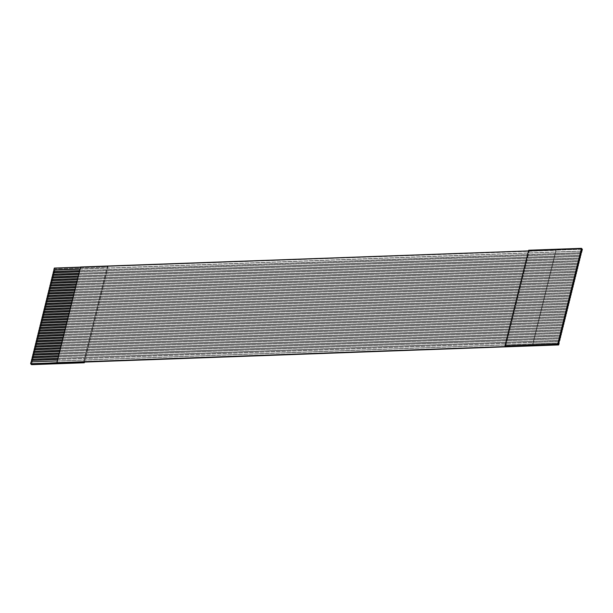 <?xml version="1.0" encoding="UTF-8"?>
<svg xmlns="http://www.w3.org/2000/svg" width="613" height="613" viewBox="0 0 613 613"><rect width="100%" height="100%" fill="white"/><g stroke="black" fill="none" stroke-linecap="round" stroke-linejoin="round"><path stroke-width="0.46" stroke-dasharray="3.06 2.3" d="M582.089 248.993L529.303 250.893L528.69 250.227L529.303 250.893L582.089 248.993M54.319 268.08L30.903 364.007L54.319 268.08M582.35 249.276L54.572 268.356L55.185 269.015L31.516 364.666L55.185 269.015L54.572 268.356L556.075 250.349L532.398 346L555.953 250.219L582.35 249.276M528.521 250.916L529.303 250.893L528.521 250.916M79.598 271.651L78.939 274.31L79.598 271.651L581.093 253.644L79.598 271.651M555.102 253.675L581.492 252.725L555.102 253.675L554.834 254.74L555.102 253.675L53.599 271.682L555.102 253.675L555.953 250.219L555.102 253.675M581.231 253.79L554.834 254.74L554.443 256.334L580.84 255.383L554.443 256.334L554.183 257.399L554.443 256.334L52.948 274.34L554.443 256.334L554.834 254.74L581.231 253.79M78.786 274.31L78.28 276.961L78.939 274.31L580.442 256.303L78.786 274.31M580.572 256.449L554.183 257.399L553.784 258.993L580.182 258.042L553.784 258.993L553.524 260.05L553.784 258.993L52.289 276.992L553.784 258.993L554.183 257.399L580.572 256.449M78.127 276.969L77.629 279.62L78.28 276.961L579.783 258.954L78.127 276.969M579.913 259.107L553.524 260.05L553.125 261.644L579.523 260.701L553.125 261.644L552.865 262.709L553.125 261.644L51.63 279.651L553.125 261.644L553.524 260.05L579.913 259.107M77.468 279.628L76.97 282.279L77.629 279.62L579.124 261.613L77.468 279.628M579.262 261.759L552.865 262.709L552.474 264.303L578.864 263.36L552.474 264.303L552.206 265.368L552.474 264.303L50.971 282.309L552.474 264.303L552.865 262.709L579.262 261.759M76.809 282.279L76.311 284.938L76.97 282.279L578.465 264.272L76.809 282.279M578.603 264.418L552.206 265.368L551.815 266.962L578.205 266.011L551.815 266.962L551.547 268.027L551.815 266.962L50.312 284.968L551.815 266.962L552.206 265.368L578.603 264.418M76.158 284.938L75.652 287.589L76.311 284.938L577.806 266.931L76.158 284.938M577.944 267.076L551.547 268.027L551.156 269.62L577.553 268.67L551.156 269.62L550.895 270.678L551.156 269.62L49.661 287.62L551.156 269.62L551.547 268.027L577.944 267.076M75.499 287.597L74.993 290.248L75.652 287.589L577.155 269.582L75.499 287.597M577.285 269.735L550.895 270.678L550.497 272.272L576.894 271.329L550.497 272.272L550.236 273.337L550.497 272.272L49.002 290.278L550.497 272.272L550.895 270.678L577.285 269.735M74.84 290.255L74.342 292.907L74.993 290.248L576.496 272.241L74.84 290.255M576.626 272.387L550.236 273.337L549.838 274.93L576.235 273.988L549.838 274.93L549.577 275.996L549.838 274.93L48.343 292.937L549.838 274.93L550.236 273.337L576.626 272.387M74.181 292.914L73.683 295.566L74.342 292.907L575.837 274.9L74.181 292.914M575.975 275.045L549.577 275.996L549.179 277.589L575.576 276.639L549.179 277.589L548.919 278.654L549.179 277.589L47.684 295.596L549.179 277.589L549.577 275.996L575.975 275.045M73.522 295.566L73.024 298.217L73.683 295.566L575.178 277.559L73.522 295.566M575.316 277.704L548.919 278.654L548.528 280.248L574.917 279.298L548.528 280.248L548.26 281.306L548.528 280.248L47.025 298.247L548.528 280.248L548.919 278.654L575.316 277.704M72.87 298.224L72.365 300.876L73.024 298.217L574.519 280.218L72.87 298.224M574.657 280.363L548.26 281.306L547.869 282.899L574.266 281.957L547.869 282.899L547.608 283.965L547.869 282.899L46.366 300.906L547.869 282.899L548.26 281.306L574.657 280.363M72.211 300.883L71.706 303.535L72.365 300.876L573.86 282.869L72.211 300.883M573.998 283.014L547.608 283.965L547.21 285.558L573.607 284.616L547.21 285.558L546.949 286.623L547.21 285.558L45.714 303.565L547.21 285.558L547.608 283.965L573.998 283.014M71.552 303.542L71.047 306.194L71.706 303.535L573.209 285.528L71.552 303.542M573.339 285.673L546.949 286.623L546.551 288.217L572.948 287.267L546.551 288.217L546.29 289.282L546.551 288.217L45.055 306.224L546.551 288.217L546.949 286.623L573.339 285.673M70.893 306.194L70.395 308.845L71.047 306.194L572.55 288.187L70.893 306.194M572.688 288.332L546.29 289.282L545.892 290.876L572.289 289.926L545.892 290.876L545.631 291.934L545.892 290.876L44.397 308.875L545.892 290.876L546.29 289.282L572.688 288.332M70.234 308.852L69.736 311.504L70.395 308.845L571.891 290.846L70.234 308.852M572.029 290.991L545.631 291.934L545.241 293.527L571.63 292.585L545.241 293.527L544.972 294.592L545.241 293.527L43.738 311.534L545.241 293.527L545.631 291.934L572.029 290.991M69.575 311.511L69.077 314.163L69.736 311.504L571.232 293.497L69.575 311.511M571.37 293.642L544.972 294.592L544.582 296.186L570.971 295.244L544.582 296.186L544.313 297.251L544.582 296.186L43.079 314.193L544.582 296.186L544.972 294.592L571.37 293.642M68.924 314.17L68.418 316.821L69.077 314.163L570.573 296.156L68.924 314.17M570.711 296.301L544.313 297.251L543.923 298.845L570.32 297.895L543.923 298.845L543.662 299.91L543.923 298.845L42.427 316.852L543.923 298.845L544.313 297.251L570.711 296.301M68.265 316.821L67.759 319.473L68.418 316.821L569.921 298.815L68.265 316.821M570.052 298.96L543.662 299.91L543.264 301.504L569.661 300.554L543.264 301.504L543.003 302.561L543.264 301.504L41.768 319.503L543.264 301.504L543.662 299.91L570.052 298.96M67.606 319.48L67.108 322.131L67.759 319.473L569.262 301.473L67.606 319.48M569.393 301.619L543.003 302.561L542.605 304.155L569.002 303.213L542.605 304.155L542.344 305.22L542.605 304.155L41.109 322.162L542.605 304.155L543.003 302.561L569.393 301.619M66.947 322.139L66.449 324.79L67.108 322.131L568.603 304.125L66.947 322.139M568.741 304.278L542.344 305.22L541.953 306.814L568.343 305.872L541.953 306.814L541.685 307.879L541.953 306.814L40.45 324.821L541.953 306.814L542.344 305.22L568.741 304.278M66.288 324.798L65.79 327.449L66.449 324.79L567.945 306.784L66.288 324.798M568.082 306.929L541.685 307.879L541.294 309.473L567.684 308.523L541.294 309.473L541.026 310.538L541.294 309.473L39.791 327.48L541.294 309.473L541.685 307.879L568.082 306.929M65.637 327.449L65.131 330.101L65.79 327.449L567.286 309.442L65.637 327.449M567.423 309.588L541.026 310.538L540.635 312.132L567.033 311.182L540.635 312.132L540.375 313.189L540.635 312.132L39.14 330.139L540.635 312.132L541.026 310.538L567.423 309.588M64.978 330.108L64.472 332.759L65.131 330.101L566.634 312.101L64.978 330.108M566.764 312.247L540.375 313.189L539.976 314.783L566.374 313.841L539.976 314.783L539.716 315.848L539.976 314.783L38.481 332.79L539.976 314.783L540.375 313.189L566.764 312.247M64.319 332.767L63.821 335.418L64.472 332.759L565.975 314.753L64.319 332.767M566.106 314.906L539.716 315.848L539.317 317.442L565.715 316.5L539.317 317.442L539.057 318.507L539.317 317.442L37.822 335.449L539.317 317.442L539.716 315.848L566.106 314.906M63.66 335.426L63.162 338.077L63.821 335.418L565.316 317.411L63.66 335.426M565.454 317.557L539.057 318.507L538.658 320.101L565.056 319.151L538.658 320.101L538.398 321.166L538.658 320.101L37.163 338.108L538.658 320.101L539.057 318.507L565.454 317.557M63.001 338.077L62.503 340.728L63.162 338.077L564.657 320.07L63.001 338.077M564.795 320.216L538.398 321.166L538.007 322.76L564.397 321.81L538.007 322.76L537.739 323.817L538.007 322.76L36.504 340.767L538.007 322.76L538.398 321.166L564.795 320.216M62.35 340.736L61.844 343.387L62.503 340.728L563.998 322.729L62.35 340.736M564.136 322.875L537.739 323.817L537.348 325.411L563.745 324.469L537.348 325.411L537.088 326.476L537.348 325.411L35.845 343.418L537.348 325.411L537.739 323.817L564.136 322.875M61.691 343.395L61.185 346.046L61.844 343.387L563.339 325.38L61.691 343.395M563.477 325.534L537.088 326.476L536.689 328.07L563.086 327.127L536.689 328.07L536.429 329.135L536.689 328.07L35.194 346.077L536.689 328.07L537.088 326.476L563.477 325.534M61.032 346.054L60.526 348.705L61.185 346.046L562.688 328.039L61.032 346.054M562.818 328.185L536.429 329.135L536.03 330.729L562.428 329.779L536.03 330.729L535.77 331.794L536.03 330.729L34.535 348.736L536.03 330.729L536.429 329.135L562.818 328.185M60.373 348.705L59.875 351.356L60.526 348.705L562.029 330.698L60.373 348.705M562.167 330.844L535.77 331.794L535.371 333.388L561.769 332.438L535.371 333.388L535.111 334.445L535.371 333.388L33.876 351.395L535.371 333.388L535.77 331.794L562.167 330.844M59.714 351.364L59.216 354.015L59.875 351.356L561.37 333.357L59.714 351.364M561.508 333.503L535.111 334.445L534.72 336.047L561.11 335.096L534.72 336.047L534.452 337.104L534.72 336.047L33.217 354.046L534.72 336.047L535.111 334.445L561.508 333.503M59.055 354.023L58.557 356.674L59.216 354.015L560.711 336.008L59.055 354.023M560.849 336.162L534.452 337.104L534.061 338.698L560.451 337.755L534.061 338.698L533.793 339.763L534.061 338.698L32.558 356.705L534.061 338.698L534.452 337.104L560.849 336.162M58.404 356.682L57.898 359.333L58.557 356.674L560.052 338.667L58.404 356.682M560.19 338.813L533.793 339.763L533.402 341.357L559.799 340.407L533.402 341.357L533.141 342.422L533.402 341.357L31.907 359.364L533.402 341.357L533.793 339.763L560.19 338.813M57.745 359.333L57.047 362.781L57.898 359.333L559.401 341.326L57.745 359.333M559.531 341.472L533.141 342.422L532.743 344.016L559.14 343.065L532.743 344.016L532.283 345.87L532.743 344.016L31.248 362.022L532.743 344.016L533.141 342.422L559.531 341.472M505.633 346.544L529.303 250.893L505.633 346.544M83.69 362.107L107.359 266.456L107.972 267.122L55.185 269.015L107.972 267.122L107.359 266.456L83.69 362.107M80.096 269L80.717 267.13L79.859 270.586L80.257 268.992L581.752 250.985L80.096 269M581.89 251.131L555.493 252.081L581.89 251.131M84.303 362.773L107.972 267.122L84.303 362.773M559.002 342.92L57.507 360.927L559.002 342.92M57.706 359.486L533.141 342.422L57.706 359.486M559.661 340.261L58.166 358.268L559.661 340.261M58.365 356.835L533.793 339.763L58.365 356.835M560.32 337.602L58.817 355.609L560.32 337.602M59.017 354.176L534.452 337.104L59.017 354.176M560.979 334.951L59.476 352.95L560.979 334.951M59.676 351.517L535.111 334.445L59.676 351.517M561.631 332.292L60.135 350.299L561.631 332.292M60.335 348.858L535.77 331.794L60.335 348.858M562.29 329.633L60.794 347.64L562.29 329.633M60.993 346.207L536.429 329.135L60.993 346.207M562.949 326.974L61.453 344.981L562.949 326.974M61.652 343.548L537.088 326.476L61.652 343.548M563.608 324.323L62.105 342.322L563.608 324.323M62.311 340.889L537.739 323.817L62.311 340.889M564.266 321.664L62.764 339.671L564.266 321.664M62.963 338.23L538.398 321.166L62.963 338.23M564.918 319.005L63.423 337.012L564.918 319.005M63.622 335.579L539.057 318.507L63.622 335.579M565.577 316.346L64.081 334.353L565.577 316.346M64.281 332.92L539.716 315.848L64.281 332.92M566.236 313.695L64.74 331.694L566.236 313.695M64.94 330.261L540.375 313.189L64.94 330.261M566.895 311.036L65.392 329.043L566.895 311.036M65.599 327.603L541.026 310.538L65.599 327.603M567.554 308.377L66.051 326.384L567.554 308.377M66.25 324.951L541.685 307.879L66.25 324.951M568.205 305.718L66.71 323.725L568.205 305.718M66.909 322.292L542.344 305.22L66.909 322.292M568.864 303.067L67.369 321.066L568.864 303.067M67.568 319.634L543.003 302.561L67.568 319.634M569.523 300.408L68.028 318.415L569.523 300.408M68.227 316.975L543.662 299.91L68.227 316.975M570.182 297.749L68.687 315.756L570.182 297.749M68.886 314.323L544.313 297.251L68.886 314.323M570.841 295.091L69.338 313.097L570.841 295.091M69.537 311.665L544.972 294.592L69.537 311.665M571.5 292.439L69.997 310.439L571.5 292.439M70.196 309.006L545.631 291.934L70.196 309.006M572.151 289.78L70.656 307.787L572.151 289.78M70.855 306.347L546.29 289.282L70.855 306.347M572.81 287.122L71.315 305.128L572.81 287.122M71.514 303.696L546.949 286.623L71.514 303.696M573.469 284.463L71.974 302.47L573.469 284.463M72.173 301.037L547.608 283.965L72.173 301.037M574.128 281.811L72.625 299.811L574.128 281.811M72.832 298.378L548.26 281.306L72.832 298.378M574.787 279.153L73.284 297.159L574.787 279.153M73.483 295.719L548.919 278.654L73.483 295.719M575.438 276.494L73.943 294.501L575.438 276.494M74.142 293.068L549.577 275.996L74.142 293.068M576.097 273.835L74.602 291.842L576.097 273.835M74.801 290.409L550.236 273.337L74.801 290.409M576.756 271.184L75.261 289.183L576.756 271.184M75.46 287.75L550.895 270.678L75.46 287.75M577.415 268.525L75.912 286.532L577.415 268.525M76.119 285.091L551.547 268.027L76.119 285.091M578.074 265.866L76.571 283.873L578.074 265.866M76.771 282.44L552.206 265.368L76.771 282.44M578.726 263.207L77.23 281.214L578.726 263.207M77.43 279.781L552.865 262.709L77.43 279.781M579.385 260.556L77.889 278.555L579.385 260.556M78.089 277.122L553.524 260.05L78.089 277.122M580.044 257.897L78.548 275.904L580.044 257.897M78.748 274.463L554.183 257.399L78.748 274.463M580.703 255.238L79.207 273.245L580.703 255.238M79.406 271.812L554.834 254.74L79.406 271.812M581.362 252.579L79.859 270.586L581.362 252.579M80.058 269.153L555.493 252.081L80.058 269.153"/><path stroke-width="0.92" d="M581.484 248.334L582.089 248.993L581.484 248.334L557.807 343.985L558.42 344.644L582.089 248.993L558.42 344.644L30.65 363.731L31.11 361.869L30.903 364.007L56.925 362.651L558.42 344.644L557.807 343.985L505.02 345.878L505.633 346.544L505.02 345.878L528.69 250.227L581.484 248.334L528.69 250.227L505.02 345.878L557.807 343.985L581.484 248.334M31.248 362.022L31.769 359.218L31.508 360.275L57.898 359.333L31.508 360.275L57.706 359.486L31.638 360.421L31.248 362.022M31.907 359.364L32.428 356.559L32.16 357.624L58.557 356.674L32.16 357.624L58.365 356.835L32.297 357.77L31.907 359.364M32.558 356.705L33.087 353.9L32.818 354.965L59.216 354.015L32.818 354.965L59.017 354.176L32.956 355.111L32.558 356.705M33.217 354.046L33.738 351.241L33.477 352.306L59.875 351.356L33.477 352.306L59.676 351.517L33.615 352.452L33.217 354.046M33.876 351.395L34.397 348.59L34.136 349.648L60.526 348.705L34.136 349.648L60.335 348.858L34.274 349.793L33.876 351.395M34.535 348.736L35.056 345.931L34.795 346.996L61.185 346.046L34.795 346.996L60.993 346.207L34.926 347.142L34.535 348.736M35.194 346.077L35.715 343.272L35.447 344.337L61.844 343.387L35.447 344.337L61.652 343.548L35.585 344.483L35.194 346.077M35.845 343.418L36.374 340.613L36.106 341.679L62.503 340.728L36.106 341.679L62.311 340.889L36.244 341.824L35.845 343.418M36.504 340.767L37.025 337.962L36.765 339.02L63.162 338.077L36.765 339.02L62.963 338.23L36.903 339.165L36.504 340.767M37.163 338.108L37.684 335.303L37.424 336.361L63.821 335.418L37.424 336.361L63.622 335.579L37.562 336.514L37.163 338.108M37.822 335.449L38.343 332.644L38.083 333.71L64.472 332.759L38.083 333.71L64.281 332.92L38.213 333.855L37.822 335.449M38.481 332.79L39.002 329.986L38.734 331.051L65.131 330.101L38.734 331.051L64.94 330.261L38.872 331.196L38.481 332.79M39.14 330.139L39.661 327.334L39.393 328.392L65.79 327.449L39.393 328.392L65.599 327.603L39.531 328.537L39.14 330.139M39.791 327.48L40.312 324.675L40.052 325.733L66.449 324.79L40.052 325.733L66.25 324.951L40.19 325.886L39.791 327.48M40.45 324.821L40.971 322.017L40.711 323.082L67.108 322.131L40.711 323.082L66.909 322.292L40.849 323.227L40.45 324.821M41.109 322.162L41.63 319.358L41.37 320.423L67.759 319.473L41.37 320.423L67.568 319.634L41.5 320.568L41.109 322.162M41.768 319.503L42.289 316.706L42.029 317.764L68.418 316.821L42.029 317.764L68.227 316.975L42.159 317.909L41.768 319.503M42.427 316.852L42.948 314.048L42.68 315.105L69.077 314.163L42.68 315.105L68.886 314.323L42.818 315.258L42.427 316.852M43.079 314.193L43.607 311.389L43.339 312.454L69.736 311.504L43.339 312.454L69.537 311.665L43.477 312.599L43.079 314.193M43.738 311.534L44.259 308.73L43.998 309.795L70.395 308.845L43.998 309.795L70.196 309.006L44.136 309.94L43.738 311.534M44.397 308.875L44.918 306.079L44.657 307.136L71.047 306.194L44.657 307.136L70.855 306.347L44.795 307.282L44.397 308.875M45.055 306.224L45.577 303.42L45.316 304.477L71.706 303.535L45.316 304.477L71.514 303.696L45.446 304.63L45.055 306.224M45.714 303.565L46.236 300.761L45.967 301.826L72.365 300.876L45.967 301.826L72.173 301.037L46.105 301.971L45.714 303.565M46.366 300.906L46.895 298.102L46.626 299.167L73.024 298.217L46.626 299.167L72.832 298.378L46.764 299.313L46.366 300.906M47.025 298.247L47.546 295.451L47.285 296.508L73.683 295.566L47.285 296.508L73.483 295.719L47.423 296.654L47.025 298.247M47.684 295.596L48.205 292.792L47.944 293.849L74.342 292.907L47.944 293.849L74.142 293.068L48.082 294.002L47.684 295.596M48.343 292.937L48.864 290.133L48.603 291.198L74.993 290.248L48.603 291.198L74.801 290.409L48.733 291.344L48.343 292.937M49.002 290.278L49.523 287.474L49.255 288.539L75.652 287.589L49.255 288.539L75.46 287.75L49.392 288.685L49.002 290.278M49.661 287.62L50.182 284.815L49.914 285.88L76.311 284.938L49.914 285.88L76.119 285.091L50.051 286.026L49.661 287.62M50.312 284.968L50.833 282.164L50.572 283.221L76.97 282.279L50.572 283.221L76.771 282.44L50.71 283.375L50.312 284.968M50.971 282.309L51.492 279.505L51.231 280.57L77.629 279.62L51.231 280.57L77.43 279.781L51.369 280.716L50.971 282.309M51.63 279.651L52.151 276.846L51.89 277.911L78.28 276.961L51.89 277.911L78.089 277.122L52.021 278.057L51.63 279.651M52.289 276.992L52.81 274.187L52.549 275.252L78.939 274.31L52.549 275.252L78.748 274.463L52.68 275.398L52.289 276.992M52.948 274.34L53.469 271.536L53.201 272.593L79.598 271.651L53.201 272.593L79.406 271.812L53.339 272.747L52.948 274.34M53.599 271.682L54.319 268.08L80.717 267.13L54.319 268.08L53.86 269.942L80.257 268.992L53.86 269.942L80.058 269.153L53.998 270.088L53.599 271.682M30.903 364.007L558.681 344.927L30.903 364.007L31.516 364.666L30.903 364.007M80.594 267L528.521 250.916L80.594 267L56.925 362.651L80.594 267M79.859 270.586L53.469 271.536L79.859 270.586M581.492 252.725L582.35 249.276L581.492 252.725M79.207 273.245L52.81 274.187L79.207 273.245M580.84 255.383L581.093 253.644L580.84 255.383M78.548 275.904L52.151 276.846L78.548 275.904M580.182 258.042L580.442 256.303L580.182 258.042M77.889 278.555L51.492 279.505L77.889 278.555M579.523 260.701L579.783 258.954L579.523 260.701M77.23 281.214L50.833 282.164L77.23 281.214M578.864 263.36L579.124 261.613L578.864 263.36M76.571 283.873L50.182 284.815L76.571 283.873M578.205 266.011L578.465 264.272L578.205 266.011M75.912 286.532L49.523 287.474L75.912 286.532M577.553 268.67L577.806 266.931L577.553 268.67M75.261 289.183L48.864 290.133L75.261 289.183M576.894 271.329L577.155 269.582L576.894 271.329M74.602 291.842L48.205 292.792L74.602 291.842M576.235 273.988L576.496 272.241L576.235 273.988M73.943 294.501L47.546 295.451L73.943 294.501M575.576 276.639L575.837 274.9L575.576 276.639M73.284 297.159L46.895 298.102L73.284 297.159M574.917 279.298L575.178 277.559L574.917 279.298M72.625 299.811L46.236 300.761L72.625 299.811M574.266 281.957L574.519 280.218L574.266 281.957M71.974 302.47L45.577 303.42L71.974 302.47M573.607 284.616L573.86 282.869L573.607 284.616M71.315 305.128L44.918 306.079L71.315 305.128M572.948 287.267L573.209 285.528L572.948 287.267M70.656 307.787L44.259 308.73L70.656 307.787M572.289 289.926L572.55 288.187L572.289 289.926M69.997 310.439L43.607 311.389L69.997 310.439M571.63 292.585L571.891 290.846L571.63 292.585M69.338 313.097L42.948 314.048L69.338 313.097M570.971 295.244L571.232 293.497L570.971 295.244M68.687 315.756L42.289 316.706L68.687 315.756M570.32 297.895L570.573 296.156L570.32 297.895M68.028 318.415L41.63 319.358L68.028 318.415M569.661 300.554L569.921 298.815L569.661 300.554M67.369 321.066L40.971 322.017L67.369 321.066M569.002 303.213L569.262 301.473L569.002 303.213M66.71 323.725L40.312 324.675L66.71 323.725M568.343 305.872L568.603 304.125L568.343 305.872M66.051 326.384L39.661 327.334L66.051 326.384M567.684 308.523L567.945 306.784L567.684 308.523M65.392 329.043L39.002 329.986L65.392 329.043M567.033 311.182L567.286 309.442L567.033 311.182M64.74 331.694L38.343 332.644L64.74 331.694M566.374 313.841L566.634 312.101L566.374 313.841M64.081 334.353L37.684 335.303L64.081 334.353M565.715 316.5L565.975 314.753L565.715 316.5M63.423 337.012L37.025 337.962L63.423 337.012M565.056 319.151L565.316 317.411L565.056 319.151M62.764 339.671L36.374 340.613L62.764 339.671M564.397 321.81L564.657 320.07L564.397 321.81M62.105 342.322L35.715 343.272L62.105 342.322M563.745 324.469L563.998 322.729L563.745 324.469M61.453 344.981L35.056 345.931L61.453 344.981M563.086 327.127L563.339 325.38L563.086 327.127M60.794 347.64L34.397 348.59L60.794 347.64M562.428 329.779L562.688 328.039L562.428 329.779M60.135 350.299L33.738 351.241L60.135 350.299M561.769 332.438L562.029 330.698L561.769 332.438M59.476 352.95L33.087 353.9L59.476 352.95M561.11 335.096L561.37 333.357L561.11 335.096M58.817 355.609L32.428 356.559L58.817 355.609M560.451 337.755L560.711 336.008L560.451 337.755M58.166 358.268L31.769 359.218L58.166 358.268M559.799 340.407L560.052 338.667L559.799 340.407M57.507 360.927L31.11 361.869L57.507 360.927M559.14 343.065L558.681 344.927L559.14 343.065M31.516 364.666L84.303 362.773L83.69 362.107L84.303 362.773L84.471 362.084L84.303 362.773L31.516 364.666"/></g></svg>
